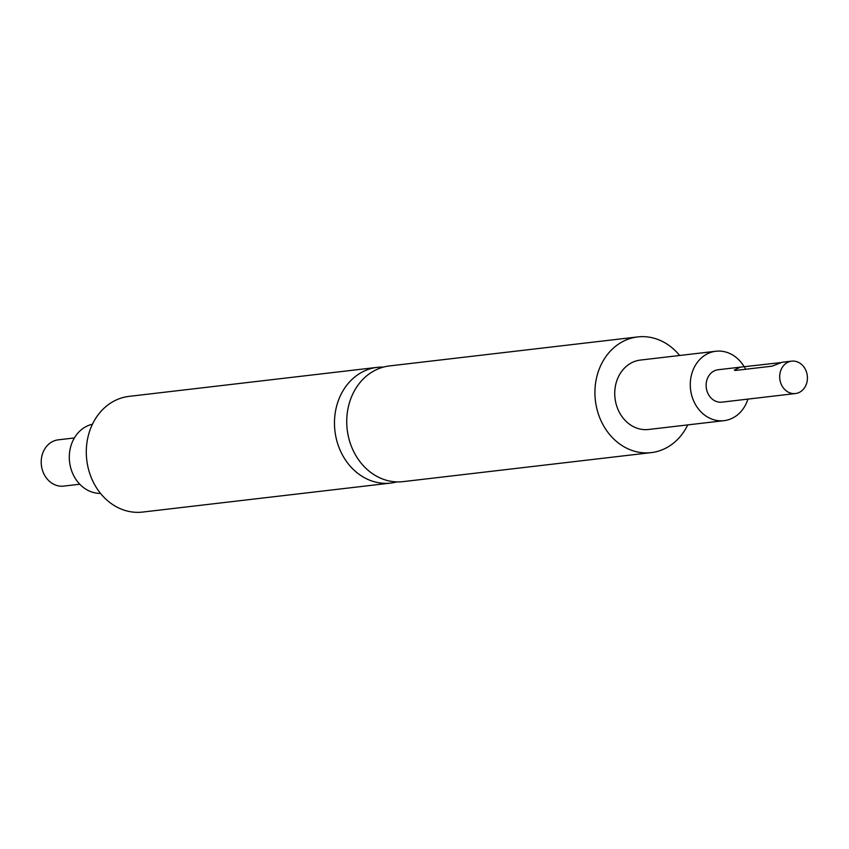 <?xml version="1.0" encoding="UTF-8"?>
<svg xmlns="http://www.w3.org/2000/svg" width="849" height="849" viewBox="0 0 849 849"><rect width="100%" height="100%" fill="white"/><g stroke="black" fill="none" stroke-linecap="round" stroke-linejoin="round"><path stroke-width="1.27" d="M390.763 483.07L142.568 512.074A58.241 49.391 -96.7 0 1 89.41 472.437A58.241 49.391 -96.7 0 1 129.048 396.377L377.232 367.362A58.241 49.391 83.3 0 0 337.594 443.433A58.241 49.391 83.3 0 0 390.763 483.07A58.241 49.391 83.3 0 0 396.833 481.892M383.419 367.108A58.241 49.391 83.3 0 0 377.232 367.362M100.522 493.396A34.947 29.641 -96.7 0 1 71.178 469.455A34.947 29.641 -96.7 0 1 92.435 424.245M79.785 484.227L63.717 486.106A23.294 19.76 -96.7 0 1 42.45 470.25A23.294 19.76 -96.7 0 1 58.305 439.824L74.383 437.946M637.684 336.926L389.5 365.93A58.241 49.391 83.3 0 0 349.862 442A58.241 49.391 83.3 0 0 403.02 481.638L651.215 452.623A58.241 49.391 -96.7 0 1 598.046 412.996A58.241 49.391 -96.7 0 1 637.684 336.926A58.241 49.391 -96.7 0 1 679.635 355.476M781.409 362.523L772.134 366.163L735.34 370.461L734.332 370.1L740.19 367.171L780.433 362.64M747.916 399.104A34.947 29.641 -96.7 0 1 724.038 420.658L648.509 429.488A34.947 29.641 -96.7 0 1 616.607 405.705A34.947 29.641 -96.7 0 1 640.39 360.072L715.93 351.242A34.947 29.641 -96.7 0 1 744.212 366.864M724.038 420.658A34.947 29.641 -96.7 0 1 692.147 396.876A34.947 29.641 -96.7 0 1 715.93 351.242M806.55 372.244A16.311 13.828 83.3 0 0 791.661 361.154A16.311 13.828 83.3 0 0 780.56 382.453A16.311 13.828 83.3 0 0 795.449 393.543A16.311 13.828 83.3 0 0 806.55 372.244M795.449 393.543L721.873 402.15A16.311 13.828 -96.7 0 1 706.994 391.049A16.311 13.828 -96.7 0 1 718.095 369.75L740.19 367.171M687.754 424.903A58.241 49.391 -96.7 0 1 651.215 452.623M745.401 369.294L744.626 366.821M791.661 361.154L781.833 362.3"/></g></svg>
